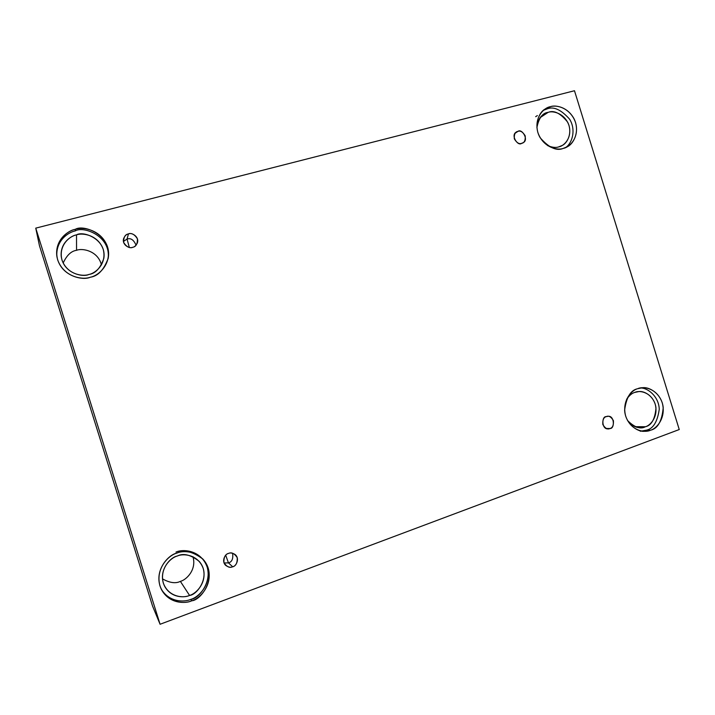 <?xml version="1.0" encoding="UTF-8"?>
<svg xmlns="http://www.w3.org/2000/svg" width="715" height="715" viewBox="0 0 715 715"><rect width="100%" height="100%" fill="white"/><g stroke="black" fill="none" stroke-linecap="round" stroke-linejoin="round"><path stroke-width="1.07" d="M225.699 555.26L228.451 562.875C231.982 561.954 233.358 558.737 232.581 553.231C233.358 558.737 231.982 561.954 228.451 562.875L232.67 566.763C235.628 566.789 240.347 558.862 235.137 554.536C232.455 552.918 230.248 552.552 228.496 553.446C231.526 551.98 234.44 553.392 237.237 557.682C237.425 562.928 235.905 565.958 232.67 566.763C229.64 568.255 226.718 566.843 223.911 562.535C223.724 557.271 225.252 554.241 228.496 553.446C225.699 553.481 220.908 560.775 225.663 565.377C228.46 567.281 230.793 567.746 232.67 566.763L228.451 562.875L224.063 562.973L228.451 562.875L225.699 555.26M609.966 428.517C614.936 428.991 614.534 415.165 607.938 416.327L606.284 416.622C608.688 415.424 611.066 416.765 613.416 420.643C613.702 425.282 612.549 427.91 609.966 428.517C607.571 429.733 605.185 428.401 602.817 424.504C602.539 419.857 603.692 417.229 606.284 416.622C601.431 416.103 601.547 429.769 608.179 428.83L609.966 428.517L606.392 428.482L609.966 428.517M521.628 143.34L523.023 142.741C529.27 140.176 521.923 128.083 517.928 131.39L515.202 133.196L517.928 131.39C520.404 130.416 522.844 131.926 525.239 135.922C525.489 140.48 524.292 142.955 521.628 143.34C519.153 144.332 516.713 142.821 514.308 138.817C514.058 134.241 515.265 131.766 517.928 131.39L516.418 132.069C510.26 134.84 517.776 146.638 521.628 143.34M127.047 239.069L129.335 247.426L127.047 239.069C130.765 237.782 133.759 239.829 136.047 245.227C133.759 239.829 130.765 237.782 127.047 239.069L128.45 233.921L127.047 239.069L123.427 241.456L127.047 239.069M132.641 247.31C134.483 247.05 136.056 245.594 137.369 242.93C139.613 236.361 130.943 232.089 128.45 233.921C131.569 232.732 134.554 234.359 137.405 238.801C137.557 243.949 135.975 246.782 132.641 247.31C129.513 248.516 126.519 246.89 123.659 242.448C123.507 237.273 125.107 234.431 128.45 233.921C126.448 234.18 124.812 235.807 123.543 238.783C121.908 245.361 130.264 248.99 132.641 247.31M645.422 426.739C651.437 425.443 654.958 419.213 655.986 408.068C654.842 396.7 644.492 390.605 638.799 391.588L634.795 392.401C639.219 390.158 650.882 391.731 655.181 404.091C658.631 416.756 650.194 425.631 645.422 426.739C640.506 429.492 634.536 427.409 627.52 420.509C631.747 425.532 636.028 427.901 640.363 427.633L645.422 426.739L635.304 426.676L645.422 426.739M650.507 430.224C657.791 428.634 662.027 421.072 663.216 407.55C661.75 393.777 649.211 386.52 642.365 387.753L637.664 388.719C643.008 386.02 657.076 387.932 662.26 402.858C666.416 418.15 656.263 428.875 650.507 430.224C645.225 432.995 630.979 431.288 625.697 416.175C621.496 400.659 631.899 389.961 637.664 388.719C630.737 390.095 626.394 397.218 624.624 410.088C625.196 423.441 637.065 431.994 644.26 431.306L650.507 430.224L646.485 430.171L650.507 430.224M640.39 387.986C647.629 387.628 658.908 396.45 659.248 409.338C657.46 421.779 653.206 428.723 646.485 430.171C653.206 428.723 657.46 421.779 659.248 409.338C658.908 396.45 647.629 387.628 640.39 387.986M189.564 595.434C197.429 594.925 211.506 575.557 199.217 561.382C190.673 554.688 183.335 552.909 177.213 556.056C183.076 553.204 198.189 554.393 203.239 568.523C207.171 583.065 195.83 593.87 189.564 595.434C183.764 598.348 168.463 597.356 163.315 583.056C159.356 568.309 170.957 557.521 177.213 556.056C170.438 557.03 157.041 571.312 164.772 586.506C171.386 598.089 184.247 597.856 189.564 595.434L180.368 581.367L189.564 595.434M192.97 556.699C196.831 570.087 186.016 580.08 180.368 581.367C186.016 580.08 196.831 570.087 192.97 556.699M191.718 600.797C201.398 600.234 218.415 576.12 203.006 559.202C192.764 551.471 184.023 549.46 176.784 553.16C183.88 549.719 202.139 551.167 208.235 568.246C212.99 585.817 199.297 598.893 191.718 600.797C184.711 604.336 166.184 603.165 159.946 585.835C155.146 567.987 169.214 554.929 176.784 553.16C168.695 554.393 152.635 571.124 161.447 589.526C169.267 603.987 185.248 603.8 191.718 600.797L190.798 599.367L191.718 600.797M202.488 558.665C217.003 575.727 200.191 598.705 190.798 599.367C198.314 597.481 211.899 584.513 207.18 567.093C201.138 550.148 183.022 548.709 175.979 552.114M88.919 274.453C95.461 273.559 100.431 268.179 103.845 258.303C106.785 239.31 83.414 230.516 76.514 234.869L76.55 250.321C82.082 247.891 97.964 250.67 101.459 264.961C97.964 250.67 82.082 247.891 76.55 250.321C71.241 251.037 66.772 255.273 63.161 263.022C66.772 255.273 71.241 251.037 76.55 250.321L76.514 234.869C82.565 232.563 98.089 234.967 103.183 249.231C107.125 263.79 95.372 273.434 88.919 274.453C82.931 276.83 67.21 274.596 62.017 260.162C58.049 245.397 70.061 235.798 76.514 234.869C70.812 235.941 60.275 242.912 61.186 256.068C63.206 273.264 82.752 277.626 88.919 274.453M90.269 277.232C97.964 276.16 103.943 269.85 108.188 258.294C112.416 235.226 83.727 223.92 75.254 229.345L75.272 230.909C83.557 225.726 111.504 236.218 108.054 258.955C111.504 236.218 83.557 225.726 75.272 230.909C68.434 232.196 55.806 240.508 56.851 256.283C55.806 240.508 68.434 232.196 75.272 230.909L75.254 229.345C82.583 226.566 101.342 229.506 107.491 246.729C112.255 264.327 98.071 275.99 90.269 277.232C83.029 280.11 63.984 277.429 57.692 259.938C52.883 242.063 67.46 230.444 75.254 229.345C68.274 230.605 55.216 239.373 56.753 255.604C59.711 276.097 82.877 280.941 90.269 277.232M558.808 146.861L562.178 145.467C567.433 143.223 572.947 132.463 567.603 122.095C560.444 113.184 553.955 109.94 548.128 112.362L540.361 117.492L548.128 112.362C552.695 110.539 564.671 113.033 568.997 125.491C572.447 138.183 563.724 146.173 558.808 146.861C555.966 147.934 552.203 147.487 547.502 145.538M563.286 148.38L567.236 146.763C573.573 144.108 580.339 131.176 573.939 118.583C567.227 106.508 555.528 104.98 550.389 106.687L547.064 108.912C553.562 106.195 561.087 109.627 569.623 119.208C576.531 130.425 571.687 144.046 565.458 147.63C571.687 144.046 576.531 130.425 569.623 119.208C561.087 109.627 553.562 106.195 547.064 108.912L543.489 110.28L550.389 106.687C555.904 104.497 570.347 107.536 575.566 122.569C579.731 137.888 569.22 147.54 563.286 148.38C557.843 150.659 543.212 147.799 537.886 132.561C533.685 117.037 544.464 107.429 550.389 106.687L545.08 109.073C538.708 112.371 533.238 126.099 540.218 137.816C548.977 147.755 556.672 151.276 563.286 148.38M39.468 245.745L35.75 228.139L574.485 90.734L679.25 429.536L160.08 624.267L35.75 228.139L39.468 245.745L152.608 606.204L160.08 624.267L152.608 606.204L39.468 245.745M537.358 115.562L535.669 116.688M574.485 90.734L35.75 228.139L160.08 624.267L679.25 429.536L574.485 90.734M162.475 578.864C169.741 582.913 175.711 583.744 180.368 581.367C175.711 583.744 169.741 582.913 162.475 578.864M536.902 127.565C538.851 117.984 542.596 112.916 548.128 112.362L543.82 114.284C539.986 116.429 537.671 120.862 536.902 127.565M161.116 588.847C169.124 602.593 184.443 602.253 190.798 599.367C184.443 602.253 169.124 602.593 161.116 588.847M642.267 431.163L646.485 430.171L640.283 431.243M626.617 399.292C629.316 395.422 632.042 393.125 634.795 392.401C632.042 393.125 629.316 395.422 626.617 399.292"/></g></svg>
